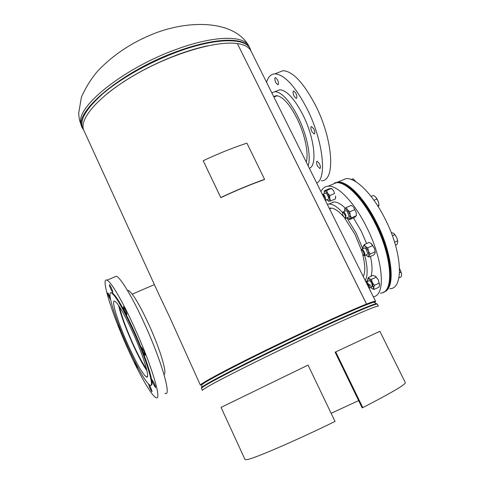 <?xml version="1.0" encoding="UTF-8"?>
<svg xmlns="http://www.w3.org/2000/svg" width="484" height="484" viewBox="0 0 484 484"><rect width="100%" height="100%" fill="white"/><g stroke="black" fill="none" stroke-linecap="round" stroke-linejoin="round"><path stroke-width="0.73" d="M200.443 385.258C199.069 384.296 225.635 369.897 265.643 350.313C305.586 330.754 349.672 310.613 366.533 304.079L237.378 43.584C216.644 40.366 171.983 53.5 135.357 74.639C98.627 95.741 78.112 119.699 84.004 130.71L158.583 293.752L169.406 316.542L200.418 385.21M366.533 304.079L365.505 304.599C348.807 311.073 305.295 330.953 265.904 350.247C226.433 369.57 200.207 383.782 201.556 384.738L201.525 384.653M374.416 302.185L374.489 301.877C374.18 301.484 371.198 302.385 365.541 304.581L366.576 304.061L237.396 43.62M374.84 302.306L375.59 301.338C375.281 300.945 372.275 301.853 366.576 304.061M251.069 51.183L250.857 50.766C248.891 47.039 244.414 44.649 237.432 43.596M317.534 166.091L319.809 168.505C320.747 168.015 320.626 166.393 319.434 163.64L317.165 161.226C316.227 161.723 316.348 163.344 317.534 166.091M311.865 131.636L314.116 134.001C315.126 133.469 315.005 131.751 313.771 128.859L311.521 126.499C310.516 127.038 310.631 128.756 311.865 131.636M294.084 96.207L296.208 98.446C297.212 97.883 297.091 96.122 295.839 93.17L293.715 90.938C292.711 91.506 292.832 93.261 294.084 96.207M275.88 82.716L277.864 84.845C278.802 84.289 278.663 82.564 277.441 79.678L275.463 77.549C274.519 78.112 274.658 79.836 275.88 82.716M271.82 92.874L274.966 91.645C281.736 92.166 289.317 100.388 297.708 116.317C306.886 134.377 311.466 156.876 308.102 165.764M276.594 91.01L279.782 89.77C286.625 90.254 294.242 98.446 302.639 114.345C314.443 137.281 317.564 165.468 309.373 168.317M266.593 82.383C268.094 76.932 270.846 74.088 274.858 73.846C284.308 74.469 294.901 85.843 306.65 107.962C322.907 139.513 327.39 178.166 316.717 183.067M278.512 72.443L283.061 70.694C292.681 71.239 303.371 82.534 315.138 104.58C333.397 139.737 335.733 181.706 321.309 180.738M273.66 96.576L276.249 95.663C282.36 96.141 289.184 103.552 296.728 117.896C304.829 133.844 308.986 153.718 306.209 161.958M332.466 202.215L332.544 202.524M327.335 204.399L328.987 204.054C332.738 203.921 337.294 206.777 342.66 212.609M346.883 217.806L356.248 233.276L362.74 248.8M330.3 203.492L333.803 201.979C337.015 201.828 340.875 203.903 345.376 208.193M353.453 217.921L361.209 231.074L366.624 243.561M320.965 191.603C322.568 188.216 324.982 186.401 328.206 186.177C337.608 185.203 354.173 202.155 366.334 226.591C383.419 259.751 386.153 295.645 373.291 296.722M331.395 184.821L336.392 182.698C345.975 181.639 362.697 198.458 374.864 222.815C392.476 256.822 394.412 293.407 380.37 293.116M344.56 217.861L354.996 234.377L361.306 249.792M362.752 254.772C365.269 264.917 365.438 272.189 363.26 276.57M329.259 208.265L330.445 208.059C334.008 207.945 338.328 210.764 343.422 216.511M364.767 255.528C367.749 267.368 367.907 275.711 365.239 280.545M370.466 256.447C372.341 265.135 372.511 271.766 370.974 276.328M367.634 280.714L365.62 281.319M119.627 306.941C121.375 315.356 125.622 327.19 132.362 342.448C137.861 354.615 142.58 363.442 146.507 368.917M118.586 305.374C120.679 314.606 125.205 327.105 132.18 342.86C137.819 355.359 142.744 364.658 146.948 370.762M110.201 297.394L107.835 292.802C107.563 293.008 108.011 294.484 109.19 297.236L110.685 300.013M111.253 287.653L109.505 284.628C109.203 284.84 109.662 286.389 110.903 289.281L112.645 292.312C112.96 292.106 112.494 290.551 111.253 287.653M125.374 309.978L123.499 306.753C123.16 306.947 123.626 308.526 124.89 311.478L126.772 314.709C127.11 314.521 126.645 312.942 125.374 309.978M143.718 350.761L141.727 347.337C141.382 347.506 141.83 349.037 143.076 351.922L145.073 355.359C145.412 355.195 144.964 353.665 143.718 350.761M154.172 383.249L152.157 379.765C151.843 379.91 152.272 381.362 153.458 384.114L155.473 387.599C155.794 387.46 155.358 386.008 154.172 383.249M148.606 384.236L149.98 388.337L151.903 391.701C152.188 391.562 151.77 390.171 150.633 387.539L149.205 384.768M134.582 361.034L135.944 364.851L137.734 368.009L137.68 367.066M118.405 324.086L119.53 328.14L121.145 331.074M163.943 374.307C167.567 374.211 160.337 349.666 149.102 325.085C139.555 304.551 132.658 292.995 128.417 290.418L127.467 290.436M165.014 393.292C171.911 397.412 161.904 361.899 144.879 324.595C132.912 298.011 120.667 277.586 116.366 276.213L114.52 276.999M127.25 347.518C138.678 373.194 151.286 395.591 155.884 397.539C162.455 401.835 152.079 366.37 135.084 328.926C123.13 302.246 111.09 281.664 107.037 280.175C100.376 276.703 111.641 312.912 127.25 347.518M151.008 385.119C155.043 386.117 146.743 358.904 134.153 331.135C123.716 308.465 116.348 295.651 112.046 292.687L110.969 292.784M127.48 345.981C137.704 368.463 145.188 381.549 149.925 385.234C155.08 388.555 146.833 360.61 133.584 331.389C123.148 308.713 115.785 295.893 111.495 292.923C106.286 290.11 115.089 318.514 127.48 345.981M132.985 332.817C124.442 314.225 118.392 303.686 114.841 301.199C110.576 298.852 117.751 322.12 127.982 344.783C136.385 363.248 142.514 373.969 146.368 376.933C150.597 379.619 143.796 356.666 132.985 332.817M334.656 182.928L337.832 182.081C347.451 181.01 364.198 197.811 376.364 222.15C392.609 253.574 395.858 288.27 384.278 291.846M340.845 180.804L345.975 178.626C355.77 177.465 372.668 194.138 384.841 218.399C402.47 252.267 404.079 288.887 389.753 288.754M334.414 183.019L337.354 182.286C344.626 182.087 353.387 188.742 363.635 202.251C387.575 233.506 399.082 288.343 383.8 292.07M331.867 184.622L336.87 182.492C344.136 182.299 352.89 188.96 363.139 202.469C387.073 233.73 398.592 288.573 383.328 292.288M358.626 400.613L331.141 413.3M405.362 382.711L379.873 331.298L335.733 351.898L362.794 407.631C391.018 393.056 405.211 384.75 405.362 382.711L405.332 382.644M245.013 459.54L246.507 459.727C252.805 459.128 293.286 441.789 335.043 421.449L308.042 365.105L221.055 407.395L245.013 459.54M362.794 407.631L362.141 407.855L335.122 352.201L335.733 351.898M246.913 143.149C233.119 147.662 218.544 153.519 203.189 160.724L220.783 197.532C236.24 190.254 250.839 184.198 264.585 179.358L246.913 143.149M264.585 179.358L264.294 179.643C250.651 184.446 236.162 190.454 220.831 197.678L203.189 160.724M328.612 198.724L328.606 197.532L326.603 193.406L325.502 193.086M326.67 190.472L331.407 188.457L329.072 188.802L324.359 190.805L326.67 190.472L327.686 193.261L329.87 195.548L334.613 193.521L333.591 190.732L331.479 188.512M331.407 188.457L333.591 190.732L334.613 193.521M335.624 197.883L335.618 195.959L335.454 198.888L330.729 200.921L329.713 198.488L329.87 195.548M330.729 200.921L328.394 201.187M324.207 191.706L324.359 190.805M324.201 193.642L324.256 191.549L324.927 190.89L327.686 193.261L329.713 198.488L328.975 201.302L326.833 199.783M352.673 206.378L351.196 205.385L346.338 207.497L347.488 209.881L349.847 211.75L350.077 215.047L351.511 217.818L356.375 215.689L356.145 212.397L353.556 207.237L354.724 209.626L349.847 211.75M354.724 209.626L356.145 212.397L356.375 215.701M356.375 215.689L354.5 217.461L349.666 219.579L351.511 217.818M349.666 219.579L348.668 218.937M344.511 209.263L346.338 207.497M348.958 216.899L349.176 216.469L347.101 211.066L345.866 210.715M344.487 211.32L344.832 208.671L347.488 209.881L350.077 215.047L349.986 218.962L348.135 218.55L347.27 217.637M352.812 206.468L352.298 206.087M367.919 253.761L365.753 248.371L364.476 248.02M363.024 246.87L364.277 244.614L369.135 242.436L371.506 243.73L372.686 245.569L367.81 247.76L368.415 251.166L370.23 254.021L369.062 255.818L369.092 257.064L373.938 254.874L375.167 252.951L375.106 251.819L370.23 254.021M372.686 245.569L374.495 248.425L375.106 251.819M367.308 256.187L369.092 257.064M364.277 244.614L365.438 246.453L367.81 247.76M363.091 248.643L363.206 246.241L363.678 245.775L364.567 245.86L365.438 246.453L368.415 251.166L368.983 255.994L367.876 256.453L366.007 254.971M375.245 252.569L374.495 248.425L371.004 243.343M369.643 284.429C370.98 286.764 371.918 287.405 372.45 286.359L371.664 283.067L370.236 281.047L369.044 280.732M367.628 279.583L368.282 277.568L373.013 275.396L375.651 276.346L378.27 279.879L379.172 283.122L374.416 285.324L373.715 287.641L374.192 289.414L371.954 288.718M379.172 283.122L379.631 284.907L378.924 287.224L374.192 289.414M368.282 277.568L369.274 278.73L371.446 279.365L372.341 282.614L374.416 285.324M376.201 277.181L371.446 279.365M367.731 281.337L367.707 279.226L369.274 278.73L372.341 282.614L373.6 288.337L373.073 288.96L372.414 288.936L370.653 287.514M379.613 285.13L378.27 279.879L375.324 276.098M322.604 194.895L323.784 195.82L325.006 199.723M322.453 194.598L322.901 194.199L324.28 195.3C325.75 197.823 326.113 199.535 325.363 200.443M351.311 179.491L353.042 178.753L355.667 181.633M355.698 181.651L354.433 179.994M345.201 215.586C345.727 217.528 345.503 218.284 344.529 217.842L342.751 215.035L342.593 212.815C343.362 212.319 344.233 213.238 345.201 215.586M342.672 212.573L343.216 211.871C344.184 212.083 345.086 213.269 345.915 215.428L345.697 218.326L344.886 218.012M377.641 205.748L379.014 205.143L378.282 206.765M373.969 200.297L377.012 198.972L378.452 201.87L379.014 205.143M371.107 196.45L373.424 195.445L375.651 197.012L377.012 198.972M378.972 204.55L378.452 201.87L375.759 197.121M364.198 254.844L363.236 255.201L361.209 250.167C362.722 250.149 363.72 251.71 364.198 254.844M361.288 249.925L361.826 249.206C363.666 250.192 364.712 252.134 364.966 255.038L364.434 255.685L363.617 255.377M395.507 245.225L396.862 244.614L397.709 242.532L397.685 240.838L394.599 242.23M392.415 235.817L394.944 234.679L396.753 237.559L397.685 240.838M391.157 232.483L393.613 233.324L394.944 234.679M397.781 241.328L396.753 237.559L394.393 233.966M366.285 282.644L368.209 284.876L368.772 287.641M366.067 282.184L366.727 281.972C369.135 284.332 369.921 286.419 369.086 288.24L369.068 288.24M398.913 277.858L401.224 276.781L401.593 274.428L401.103 272.111L399.518 272.843M401.575 273.938L399.566 268.505L401.103 272.111M249.133 46.567L248.921 46.137C243.906 35.108 214.049 35.405 176.345 49.362C126.372 67.143 79.243 103.921 80.61 121.224L82.262 127.691M207.352 45.889C198.325 47.795 188.645 50.645 178.324 54.426C150.699 64.892 127.086 77.882 107.478 93.4M250.73 50.53C248.346 37.661 217.679 36.923 177.501 51.849C149.822 62.006 120.891 78.335 102.808 93.781C84.718 109.977 78.347 122.059 83.702 130.021M249.998 48.291L249.829 47.964C244.843 36.996 215.011 37.365 177.301 51.352C121.175 71.287 71.868 113.456 82.474 128.145L83.756 130.16M202.421 390.419C202.173 390.14 203.946 388.894 207.745 386.692C222.682 377.822 285.996 346.568 331.504 325.756C361.409 312.107 377.024 305.561 378.355 306.124L377.375 304.152M201.822 385.318L201.562 384.732C201.441 383.467 214.472 376.159 240.663 362.806C266.206 349.859 301.054 333.131 328.164 320.789C357.634 307.461 373.073 301.163 374.477 301.883L374.314 302.312M201.465 388.337L201.87 384.762C204.611 382.215 218.925 374.392 244.807 361.306C269.963 348.655 302.724 332.962 328.461 321.237C354.947 309.234 370.181 302.893 374.168 302.21L374.737 302.591M201.622 387.406C204.393 384.907 218.919 377.036 245.2 363.793C270.744 350.979 304.025 335.043 330.136 323.106C356.992 310.891 372.402 304.418 376.37 303.68L377.351 304.109C375.989 303.474 360.35 309.96 330.433 323.56C302.875 336.162 267.392 353.199 241.365 366.315C214.69 379.837 201.398 387.194 201.483 388.374L202.397 390.37M250.857 50.766L375.59 301.338M250.803 50.663L248.921 46.137C234.728 20.473 190.218 19.336 153.827 33.668C132.138 42.326 113.673 54.523 98.433 70.259C91.688 77.888 86.019 86.836 81.433 97.096L78.638 113.504L79.437 119.899L81.433 125.882M376.37 303.68L374.168 302.21L374.465 301.859M277.235 95.723L273.89 97.036M320.13 168.371L319.809 168.505M314.455 133.862L314.116 134.001M296.535 98.319L296.208 98.446M274.966 91.645L279.782 89.77M274.858 73.846L283.061 70.694M331.431 208.084L329.568 208.888M328.987 204.054L333.803 201.979M328.206 186.177L336.392 182.698M132.253 294.163L154.396 284.592M147.469 376.425L146.368 376.933M112.046 292.687L111.495 292.923M116.366 276.213L107.037 280.175M128.417 290.418L127.655 290.745M337.832 182.081L345.975 178.626M337.354 182.286L336.87 182.492M332.145 188.972L331.504 188.53M324.256 191.549L324.377 190.847M325.532 200.34L328.134 199.226M322.901 194.199L325.78 192.971M345.999 218.193L348.649 217.032M343.216 211.871L346.175 210.582M342.593 212.815L342.811 212.137M364.742 255.54L367.392 254.348M361.826 249.206L364.791 247.881M361.209 250.167L361.415 249.484M366.449 281.93L369.334 280.599M369.371 288.107L371.972 286.903"/></g></svg>
